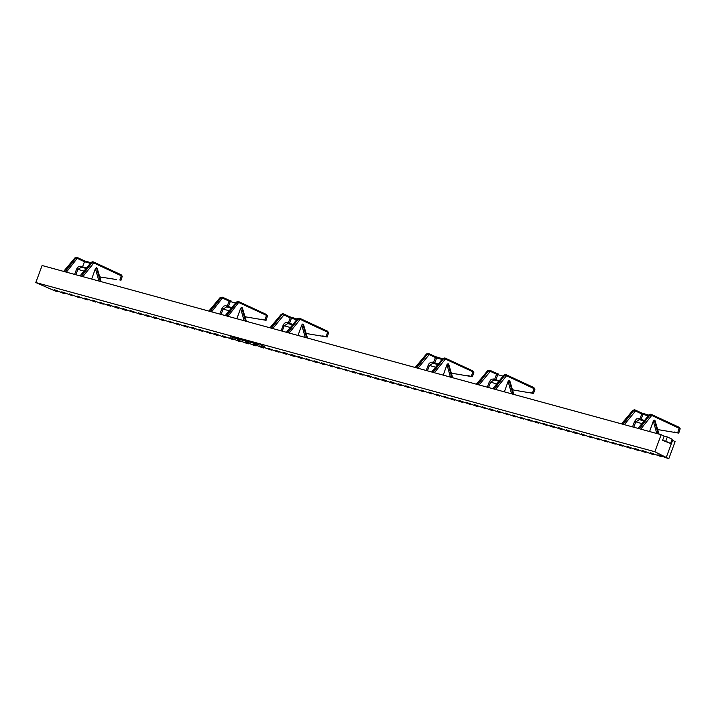 <?xml version="1.0" encoding="UTF-8"?>
<svg xmlns="http://www.w3.org/2000/svg" width="716" height="716" viewBox="0 0 716 716"><rect width="100%" height="100%" fill="white"/><g stroke="black" fill="none" stroke-linecap="round" stroke-linejoin="round"><path stroke-width="1.07" d="M260.087 344.53L264.41 346.526L260.087 344.53M242.778 340.36L237.998 338.4L242.805 340.279M242.053 340.055L239.037 338.802L242.08 339.975M236.423 338.534L235.537 338.373M233.112 337.245L236.325 338.784L230.328 336.547L233.112 337.245M235.752 338.435L236.325 338.784M243.673 340.404L249.043 342.266L243.019 340.225L241.829 339.554L242.858 339.706L245.633 340.691L243.368 339.858M243.118 339.966L241.927 339.295M235.322 337.773L239.565 339.733L232.476 336.887L235.358 337.675M252.059 342.418L250.788 341.711M257.536 344.539L250.69 341.971L257.536 344.566M257.626 344.289L256.695 344.154M255.63 343.555L251.585 342.293L256.068 344.163M252.193 342.266L251.585 342.293M252.05 342.964L245.364 340.413L252.086 342.866M259.46 345.067L254.574 342.928L259.46 345.067M670.552 443.446L672.127 439.185L667.321 436.957L665.746 441.217L670.552 443.446L662.577 440.358L664.153 436.098L667.321 436.957M76.997 257.447L75.207 257.867L63.84 271.454L42.101 265.511L35.8 282.543L55.257 291.027L57.396 291.618L54.139 289.747L55.83 290.204L62.901 293.121L65.04 293.703L61.782 291.833L72.683 295.798L69.425 293.918L78.187 297.301L80.326 297.883L77.059 296.012L85.831 299.386L87.97 299.968L84.703 298.098L95.613 302.062L92.346 300.192L94.047 300.648L101.117 303.566L103.256 304.148L99.989 302.277L108.76 305.651L110.899 306.233L107.633 304.363L109.333 304.828L116.404 307.746L118.543 308.327L115.276 306.457L116.968 306.913L124.047 309.831L126.186 310.413L122.919 308.542L133.82 312.507L130.563 310.628L139.325 314.011L141.464 314.593L138.206 312.722L146.968 316.096L149.107 316.678L145.849 314.807L147.541 315.273L154.611 318.19L156.75 318.772L153.493 316.902L155.184 317.358L162.255 320.276L164.394 320.858L161.127 318.987L172.037 322.952L168.77 321.072L177.541 324.455L179.68 325.037L176.413 323.167L185.184 326.541L187.324 327.123L184.057 325.252L194.967 329.217L191.7 327.346L193.401 327.803L200.471 330.72L202.61 331.302L199.343 329.432L210.253 333.396L206.987 331.517L215.758 334.9L217.888 335.482L214.63 333.611L216.321 334.068L223.392 336.985L225.531 337.567L222.273 335.697L233.174 339.661L229.917 337.791L231.608 338.247L238.679 341.165L240.818 341.747L237.56 339.876L246.322 343.25L248.461 343.832L245.194 341.962L246.895 342.427L253.965 345.345L256.104 345.926L252.838 344.056L254.538 344.512L261.608 347.43L263.748 348.012L260.481 346.141L271.391 350.106L268.124 348.227L276.895 351.61L279.034 352.191L275.767 350.321L284.538 353.695L286.677 354.277L283.411 352.406L285.102 352.872L292.182 355.789L294.321 356.371L291.054 354.501L292.746 354.957L299.825 357.875L301.955 358.456L298.697 356.586L309.598 360.551L306.341 358.671L315.103 362.054L317.242 362.636L313.984 360.766L322.746 364.14L324.885 364.721L321.627 362.851L332.528 366.816L329.262 364.945L330.962 365.402L338.033 368.319L340.172 368.901L336.905 367.031L347.815 370.995L344.548 369.116L353.319 372.499L355.458 373.081L352.191 371.21L353.892 371.667L360.962 374.584L363.101 375.166L359.835 373.296L370.745 377.26L367.478 375.39L369.17 375.846L376.249 378.764L378.388 379.346L375.121 377.475L383.892 380.849L386.022 381.431L382.765 379.561L384.456 380.026L391.527 382.944L393.666 383.525L390.408 381.655L392.1 382.111L399.17 385.029L401.309 385.611L398.051 383.74L408.952 387.705L405.695 385.826L414.457 389.209L416.596 389.79L413.338 387.92L422.1 391.294L424.239 391.876L420.972 390.005L431.882 393.97L428.615 392.1L430.316 392.556L437.387 395.474L439.526 396.055L436.259 394.185L447.169 398.15L443.902 396.27L452.673 399.653L454.812 400.235L451.545 398.365L460.316 401.739L462.455 402.32L459.189 400.45L470.09 404.415L466.832 402.544L475.594 405.918L477.733 406.5L474.475 404.63L485.376 408.594L482.119 406.715L490.881 410.098L493.02 410.68L489.762 408.809L498.524 412.183L500.663 412.765L497.405 410.895L508.306 414.859L505.04 412.98L513.811 416.363L515.95 416.945L512.683 415.074L521.454 418.448L523.593 419.03L520.326 417.16L529.097 420.543L531.236 421.124L527.969 419.254L536.74 422.628L538.88 423.21L535.613 421.339L546.523 425.304L543.256 423.425L552.027 426.808L554.157 427.389L550.899 425.519L559.661 428.893L561.8 429.475L558.543 427.604L567.305 430.978L569.444 431.569L566.186 429.698L574.948 433.073L577.087 433.654L573.829 431.784L582.591 435.158L584.73 435.749L581.473 433.869L590.235 437.252L592.374 437.834L589.107 435.963L597.878 439.338L600.017 439.919L596.75 438.049L605.521 441.423L607.66 442.014L604.394 440.143L613.165 443.517L615.304 444.099L612.037 442.228L620.808 445.603L622.947 446.193L619.68 444.314L628.451 447.697L630.59 448.279L627.323 446.408L636.094 449.782L638.225 450.364L634.967 448.493L643.729 451.868L645.868 452.458L646.118 451.796M638.225 450.364L638.475 449.702M35.8 282.543L654.854 451.742L668.798 458.723L657.897 454.758L661.154 456.629L650.253 452.673L653.511 454.544L651.372 453.962L642.61 450.579L645.868 452.458M657.557 429.099L659.069 429.797L657.646 429.412M500.663 412.765L500.905 412.103M493.02 410.68L493.27 410.017M512.352 389.415L513.855 390.113L512.441 389.728M439.526 396.055L439.767 395.393M431.882 393.97L432.124 393.308M451.205 372.705L452.718 373.403L451.304 373.018M294.321 356.371L294.562 355.709M286.677 354.277L286.919 353.615M306 333.012L307.513 333.719L306.09 333.325M233.174 339.661L233.425 338.999M225.531 337.567L225.782 336.905M244.863 316.302L246.367 317L244.953 316.615M80.326 297.883L80.568 297.221M87.97 299.968L88.211 299.306M116.368 279.517L99.748 276.931M101.162 277.316L99.649 276.618M57.396 291.618L57.647 290.956M65.04 293.703L65.29 293.041M72.683 295.798L72.934 295.135M95.613 302.062L95.855 301.4M103.256 304.148L103.498 303.486M110.899 306.233L111.141 305.571M118.543 308.327L118.784 307.665M126.186 310.413L126.428 309.751M133.82 312.507L134.071 311.845M141.464 314.593L141.714 313.93M149.107 316.678L149.358 316.016M156.75 318.772L157.001 318.11M164.394 320.858L164.635 320.195M172.037 322.952L172.279 322.29M179.68 325.037L179.922 324.375M187.324 327.123L187.565 326.46M194.967 329.217L195.208 328.555M202.61 331.302L202.852 330.64M210.253 333.396L210.495 332.734M240.818 341.747L241.068 341.085M248.461 343.832L248.703 343.17M256.104 345.926L256.346 345.264M263.748 348.012L263.989 347.35M271.391 350.106L271.632 349.444M301.955 358.456L302.206 357.794M309.598 360.551L309.849 359.888M317.242 362.636L317.492 361.974M324.885 364.721L325.136 364.059M332.528 366.816L332.77 366.153M340.172 368.901L340.413 368.239M347.815 370.995L348.057 370.333M355.458 373.081L355.7 372.418M363.101 375.166L363.343 374.504M370.745 377.26L370.986 376.598M378.388 379.346L378.63 378.683M386.022 381.431L386.273 380.769M393.666 383.525L393.916 382.863M401.309 385.611L401.56 384.948M408.952 387.705L409.203 387.043M416.596 389.79L416.837 389.128M447.169 398.15L447.411 397.487M454.812 400.235L455.054 399.573M462.455 402.32L462.697 401.658M470.09 404.415L470.34 403.752M477.733 406.5L477.984 405.838M508.306 414.859L508.548 414.197M515.95 416.945L516.191 416.282M523.593 419.03L523.835 418.368M531.236 421.124L531.478 420.462M538.88 423.21L539.121 422.547M546.523 425.304L546.764 424.642M554.157 427.389L554.408 426.727M561.8 429.475L562.051 428.812M569.444 431.569L569.694 430.907M577.087 433.654L577.338 432.992M584.73 435.749L584.972 435.086M592.374 437.834L592.615 437.172M600.017 439.919L600.259 439.257M607.66 442.014L607.902 441.351M615.304 444.099L615.545 443.437M622.947 446.193L623.188 445.531M653.511 454.544L653.762 453.881M661.154 456.629L661.405 455.967M668.798 458.723L675.098 441.683L672.61 440.259M217.888 335.482L218.138 334.82M279.034 352.191L279.276 351.529M424.239 391.876L424.481 391.213M485.376 408.594L485.627 407.932M630.59 448.279L630.832 447.616M63.84 271.454L661.154 434.702L664.153 436.098M671.939 439.696L672.691 440.045L666.39 457.085M662.577 440.358L665.746 441.217M654.854 451.742L661.154 434.702M651.56 414.51L678.893 427.175A0.913 0.626 114.8 0 1 678.965 427.192L680.182 428.759L678.759 433.099L674.275 431.999M678.759 433.099L659.069 429.797M651.121 414.367L649.34 414.788L651.426 414.457A0.913 0.626 114.8 0 1 651.497 414.475L651.497 414.475A0.913 0.626 114.8 0 1 651.73 415.441L640.739 429.126M634.895 409.937L633.741 410.519L635.199 410.017A0.913 0.626 114.8 0 1 635.271 410.044L635.271 410.044A0.913 0.626 114.8 0 1 635.504 411.02L624.316 424.633M639.334 419.666L635.745 421.921L633.776 427.219M649.582 431.542L653.314 421.08L654.343 420.122L655.095 421.33M506.355 374.826L533.688 387.481A0.913 0.626 114.8 0 1 533.76 387.508L534.977 389.065L533.554 393.415L529.061 392.314M533.554 393.415L513.855 390.113M505.917 374.683L504.762 375.274L506.221 374.763A0.913 0.626 114.8 0 1 506.293 374.79L506.293 374.79A0.913 0.626 114.8 0 1 506.525 375.757L495.526 389.441M489.69 370.244L487.9 370.664L489.995 370.333A0.913 0.626 114.8 0 1 490.066 370.351L490.066 370.351A0.913 0.626 114.8 0 1 490.29 371.335L479.102 384.948M476.543 384.25L487.623 370.682L489.842 370.279L496.322 373.251A0.913 0.626 114.8 0 1 496.555 374.235L490.29 371.335M494.13 379.981L490.541 382.228L488.572 387.535M504.368 391.858L508.109 381.395L509.139 380.429L509.89 381.646M445.209 358.116L472.551 370.772A0.913 0.626 114.8 0 1 472.614 370.798L473.84 372.356L472.408 376.705L467.924 375.605M472.408 376.705L452.718 373.403M444.779 357.973L442.989 358.385L443.625 358.564L445.084 358.054A0.913 0.626 114.8 0 1 445.146 358.081L445.146 358.081A0.913 0.626 114.8 0 1 445.388 359.047L434.388 372.723M442.739 358.698L445.146 358.081L472.614 370.798A0.913 0.626 114.8 0 1 472.855 371.765L445.388 359.047M428.553 353.534L426.512 354.241M415.396 367.541L426.763 353.955L428.857 353.623A0.913 0.626 114.8 0 1 428.92 353.641L428.92 353.641A0.913 0.626 114.8 0 1 429.153 354.626L417.965 368.239M432.983 363.272L429.394 365.518L427.434 370.825M443.231 375.139L446.963 364.686L448.001 363.719L448.744 364.936M300.004 318.423L327.337 331.087A0.913 0.626 114.8 0 1 327.409 331.105L328.635 332.671L327.203 337.012L322.719 335.911M327.203 337.012L307.513 333.719M299.565 318.28L297.784 318.701L299.879 318.369A0.913 0.626 114.8 0 1 299.941 318.387L299.941 318.387A0.913 0.626 114.8 0 1 300.183 319.354L289.183 333.038M283.339 313.85L281.307 314.557M270.192 327.847L281.549 314.261L283.652 313.93A0.913 0.626 114.8 0 1 283.715 313.957L283.715 313.957A0.913 0.626 114.8 0 1 283.948 314.933L272.76 328.555M287.778 323.578L284.189 325.834L282.22 331.141M298.026 335.455L301.758 324.992L302.787 324.035L303.539 325.243M267.489 315.962L266.504 315.362A0.913 0.626 -65.2 0 0 266.271 314.396L267.489 315.962L266.066 320.303L261.582 319.202M266.066 320.303L246.367 317M265.081 319.712L266.504 315.362L239.037 302.644L238.312 302.895L237.273 302.161L238.732 301.66A0.913 0.626 -65.2 0 1 238.804 301.678L266.271 314.396A0.913 0.626 -65.2 0 0 266.2 314.378L238.867 301.713M238.428 301.57L236.647 301.991L237.273 302.161L226.712 315.962M222.202 297.14L221.047 297.722L222.506 297.221A0.913 0.626 -65.2 0 1 222.578 297.247L228.834 300.147A0.913 0.626 -65.2 0 0 228.771 300.12L222.64 297.283M226.641 306.869L223.052 309.124L221.083 314.422M236.88 318.745L240.621 308.283L241.65 307.325L242.402 308.533M81.427 267.184L77.838 269.431L75.878 274.738M91.675 279.061L95.407 268.598L96.445 267.632L97.188 268.849M90.341 263.318L84.461 261.716L82.564 266.844L86.564 267.936M93.223 261.886L91.442 262.298L80.282 275.937M81.508 276.278L92.069 262.477L93.528 261.966A0.913 0.626 114.8 0 1 93.599 261.993L93.599 261.993A0.913 0.626 114.8 0 1 93.832 262.96L82.832 276.645M65.075 271.785L75.833 258.037L77.301 257.536A0.913 0.626 -65.2 0 1 77.373 257.554L84.765 260.991L90.878 262.665M93.662 262.029L120.995 274.684A0.913 0.626 114.8 0 1 121.067 274.711L122.284 276.269L93.832 262.96M328.635 332.671L300.183 319.354M473.84 372.356L472.855 371.765L471.423 376.106M534.977 389.065L506.525 375.757M680.182 428.759L651.73 415.441M82.34 267.408L82.564 266.844L81.132 266.182A0.913 0.626 -65.2 0 0 81.293 267.122M66.409 272.152L76.872 258.789L77.597 258.539L84.461 261.716L84.765 260.982L90.887 262.656M91.192 262.611L93.107 263.211M76.872 258.789L74.956 258.154M220.17 297.847L209.054 311.138M219.839 314.082L222.032 308.211L223.795 306.117L225.638 305.669L231.769 307.62M235.546 303.011L230.275 301.57A0.913 0.653 -74.7 0 1 231.116 300.98L231.116 300.98A0.913 0.653 -74.7 0 1 231.187 301.006L228.834 300.147A0.913 0.626 -65.2 0 1 229.066 301.123L230.275 301.57L228.377 306.699A0.913 0.653 105.3 0 1 227.974 307.209M283.778 313.993L289.908 316.83A0.913 0.626 114.8 0 1 290.204 317.832L283.948 314.933M296.684 319.721L291.421 318.28A0.913 0.653 -74.7 0 1 292.253 317.689L292.253 317.689A0.913 0.653 -74.7 0 1 292.325 317.716L297.23 319.059L289.98 316.857L282.883 313.706M280.976 330.792L284.252 323.372L286.418 322.361L289.515 323.408L291.421 318.28L290.204 317.832L288.306 322.961A0.913 0.626 -65.2 0 0 288.306 323.695M287.859 332.68L298.42 318.871L299.458 319.613M433.064 372.365L443.625 358.564L444.663 359.298M426.181 370.485L428.607 364.175L430.504 362.323L432.348 362.135L438.12 364.023M428.982 353.677L435.113 356.514A0.913 0.626 114.8 0 1 435.418 357.526L436.626 357.964L434.719 363.093A0.913 0.653 105.3 0 1 434.317 363.612M415.182 367.478L426.485 353.964L428.705 353.561L435.185 356.541L442.443 358.743L437.539 357.409A0.913 0.653 105.3 0 0 437.458 357.382L437.458 357.382A0.913 0.653 105.3 0 0 436.626 357.964L441.897 359.405M635.334 410.08L641.464 412.917A0.913 0.626 114.8 0 1 641.76 413.92L635.504 411.02M634.439 409.794L641.527 412.944L648.785 415.137L643.881 413.803A0.913 0.653 105.3 0 0 643.809 413.776L643.809 413.776A0.913 0.653 105.3 0 0 642.968 414.367L641.76 413.92L639.862 419.048A0.913 0.626 -65.2 0 0 639.862 419.782M648.24 415.808L642.968 414.367L641.071 419.495L639.03 418.663A0.913 0.626 -65.2 0 0 639.2 419.603M490.129 370.387L496.26 373.233A0.913 0.626 114.8 0 1 496.322 373.251L498.596 374.092A0.913 0.653 -74.7 0 1 498.676 374.119L498.596 374.092A0.913 0.653 -74.7 0 0 497.763 374.674L496.555 374.235L494.658 379.364A0.913 0.626 -65.2 0 0 494.649 380.098M503.035 376.115L497.763 374.674L495.866 379.802L493.825 378.979A0.913 0.626 -65.2 0 0 493.986 379.919M494.201 389.074L504.762 375.274L505.8 376.007M476.328 384.188L487.659 370.951M639.406 428.759L649.967 414.958L651.014 415.692M621.748 423.935L632.863 410.644M643.738 413.767L641.59 412.971M641.867 423.595L634.537 421.473L636.488 418.914L639.03 418.663M658.881 434.084L654.8 420.328M654.343 420.122L658.192 433.896M656.787 433.511L653.314 421.08M498.533 374.074L496.385 373.287M496.662 383.901L489.323 381.789L491.283 379.229L493.825 378.979M513.676 394.4L509.586 380.644M509.139 380.429L512.987 394.212M511.573 393.827L508.109 381.395M435.239 356.577L437.387 357.365M435.525 367.192L428.186 365.07M448.001 363.719L451.85 377.502M452.539 377.69L448.449 363.934M450.436 377.108L446.963 364.686M290.034 316.884L292.182 317.68M290.311 327.507L282.981 325.386M307.325 337.997L303.244 324.241M302.787 324.035L306.636 337.809M305.231 337.424L301.758 324.992M231.044 300.971L228.896 300.174M229.174 310.798L221.844 308.677M246.188 321.287L242.097 307.531M241.65 307.325L245.499 321.099M244.084 320.714L240.621 308.283M83.969 271.104L76.63 268.992L78.59 266.433L81.132 266.182M96.445 267.632L100.294 281.415M100.983 281.603L96.893 267.847M98.88 281.03L95.407 268.598M677.775 432.509L679.198 428.159A0.913 0.626 114.8 0 0 678.965 427.192L650.665 414.233L649.054 414.806L638.18 428.428M640.668 420.006A0.913 0.653 -74.7 0 0 641.071 419.495L644.463 420.417M632.532 426.879L634.537 421.473M622.974 424.275L633.741 410.519L634.77 411.27M532.561 392.815L533.993 388.475A0.913 0.626 114.8 0 0 533.76 387.508L505.46 374.54L503.849 375.121L492.975 388.734M495.463 380.321A0.913 0.653 -74.7 0 0 495.866 379.802L499.258 380.733M487.319 387.195L489.323 381.789M477.769 384.582L488.527 370.834L489.565 371.586M433.511 363.388A0.913 0.626 -65.2 0 1 433.511 362.654L435.418 357.526L429.153 354.626M431.614 371.971L442.989 358.385L431.829 372.025M416.631 367.872L427.389 354.125L428.428 354.876M326.219 336.422L327.642 332.072A0.913 0.626 114.8 0 0 327.409 331.105L299.118 318.146L297.498 318.727L286.624 332.34M289.112 323.918A0.913 0.653 -74.7 0 0 289.515 323.408L292.907 324.339M271.418 328.188L282.185 314.431L283.214 315.192M238.312 302.895L228.037 316.329M227.169 306.985A0.913 0.626 -65.2 0 1 227.169 306.251L229.066 301.123L222.81 298.223L222.076 298.474L211.623 311.836M236.396 302.295L225.486 315.631M210.28 311.478L221.047 297.722L222.076 298.474M119.867 280.019L121.299 275.678A0.913 0.626 114.8 0 0 121.067 274.711L92.767 261.743L91.156 262.325L80.058 275.884M74.625 274.398L76.63 268.992M77.435 257.59L84.757 260.982M77.597 258.539A0.913 0.626 -65.2 0 0 77.373 257.554L74.929 257.885L63.626 271.391M239.037 302.644A0.913 0.626 -65.2 0 0 238.804 301.678L236.361 302.018L225.272 315.568M226.337 305.866A0.913 0.626 -65.2 0 0 226.498 306.806M222.81 298.223A0.913 0.626 -65.2 0 0 222.578 297.247L220.134 297.57L208.839 311.075M297.534 319.005L286.409 332.278M287.483 322.576A0.913 0.626 -65.2 0 0 287.644 323.516M432.688 362.269A0.913 0.626 -65.2 0 0 432.849 363.209M649.09 415.092L637.965 428.365M503.885 375.408L492.751 388.681M639.03 419.558L644.051 420.927M493.825 379.874L498.837 381.243M432.688 363.164L437.7 364.534M287.483 323.471L292.495 324.84M226.337 306.761L231.358 308.131M81.132 267.077L86.144 268.446M122.284 276.269L120.861 280.618M97.152 268.196L101.144 281.648M242.357 307.889L246.358 321.332M269.977 327.794L281.272 314.279L282.892 313.715M303.503 324.599L307.495 338.041M448.708 364.283L452.7 377.735M509.846 380.993L513.846 394.444M655.05 420.686L659.051 434.129M621.533 423.872L632.828 410.366L634.448 409.794"/></g></svg>
